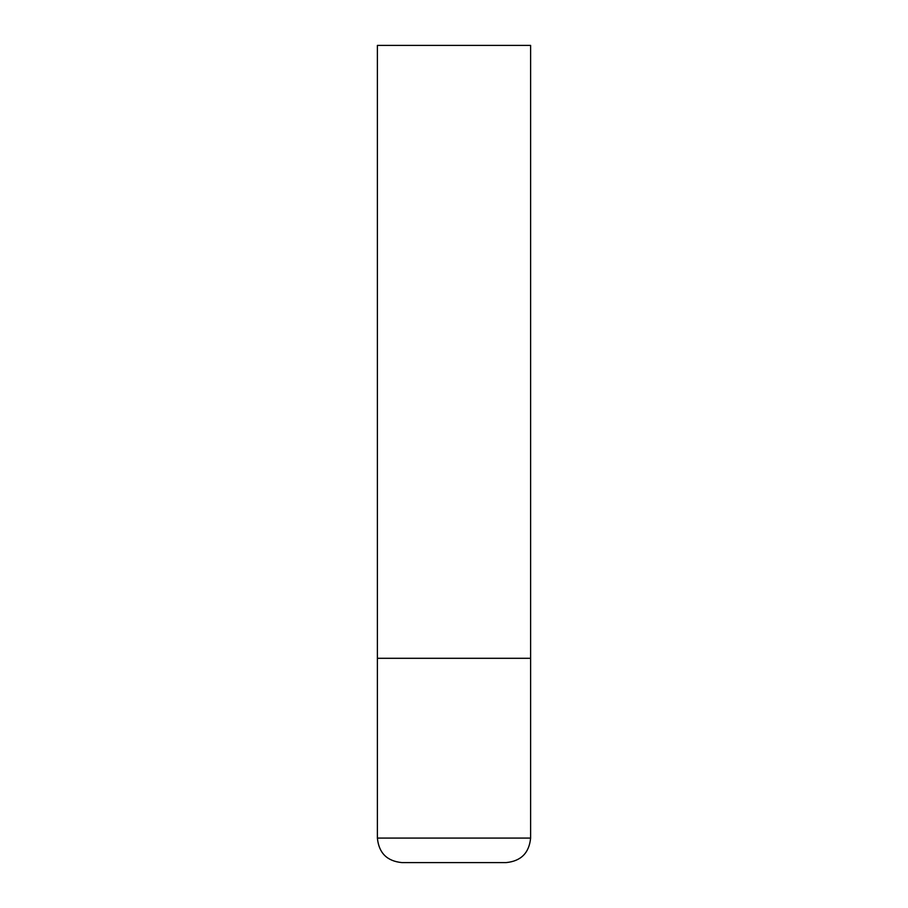 <?xml version="1.0" encoding="UTF-8"?>
<svg xmlns="http://www.w3.org/2000/svg" width="908" height="908" viewBox="0 0 908 908"><rect width="100%" height="100%" fill="white"/><g stroke="black" fill="none" stroke-linecap="round" stroke-linejoin="round"><path stroke-width="1.36" d="M530.612 838.084L530.612 658.3L377.387 658.3L530.612 658.3L530.612 45.4L377.387 45.4L377.387 838.084C378.84 852.975 387.012 861.147 401.904 862.6L506.096 862.6C520.988 861.147 529.16 852.975 530.612 838.084L377.387 838.084"/></g></svg>
